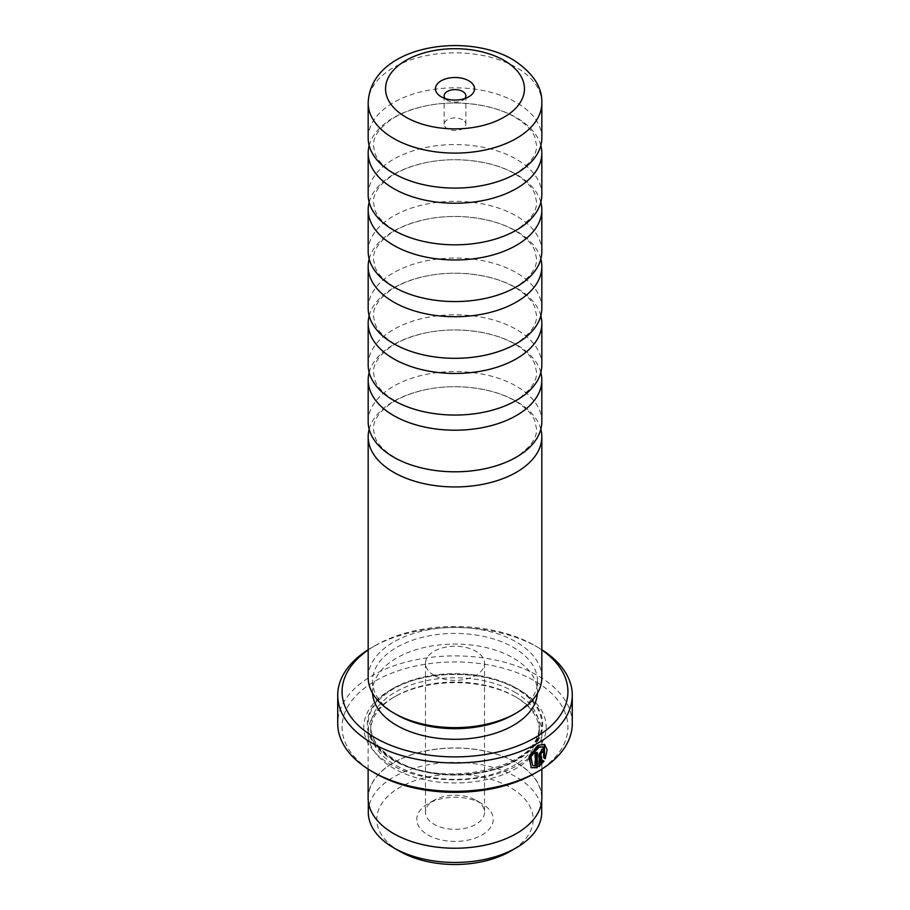 <?xml version="1.0" encoding="UTF-8"?>
<svg xmlns="http://www.w3.org/2000/svg" width="910" height="910" viewBox="0 0 910 910"><rect width="100%" height="100%" fill="white"/><g stroke="black" fill="none" stroke-linecap="round" stroke-linejoin="round"><path stroke-width="0.68" stroke-dasharray="4.55 3.41" d="M369.164 372.509A86.825 50.13 180 0 1 427.95 332.446A86.825 50.13 180 0 1 516.391 344.628A86.825 50.13 180 0 1 540.836 372.509M369.164 315.759A86.825 50.13 180 0 1 427.95 275.696A86.825 50.13 180 0 1 516.391 287.89A86.825 50.13 180 0 1 540.836 315.759M369.164 259.02A86.825 50.13 180 0 1 427.95 218.957A86.825 50.13 180 0 1 516.391 231.14A86.825 50.13 180 0 1 540.836 259.02M369.164 202.27A86.825 50.13 180 0 1 427.95 162.219A86.825 50.13 180 0 1 516.391 174.401A86.825 50.13 180 0 1 540.836 202.27M369.164 145.532A86.825 50.13 180 0 1 427.95 105.469A86.825 50.13 180 0 1 516.391 117.652A86.825 50.13 180 0 1 540.836 145.532M369.164 429.247A86.825 50.13 180 0 1 427.95 389.184A86.825 50.13 180 0 1 516.391 401.378A86.825 50.13 180 0 1 540.836 429.247M399.717 851.282A78.18 45.136 180 0 1 399.717 787.446A78.18 45.136 180 0 1 510.283 787.446A78.18 45.136 180 0 1 510.283 851.282M368.3 812.414A86.7 50.05 180 0 1 421.819 766.163A86.7 50.05 180 0 1 516.3 777.015A86.7 50.05 180 0 1 541.7 812.414M475.885 800.208L482.027 803.758A38.22 22.067 0 0 0 427.973 803.758A38.22 22.067 0 0 0 427.973 834.97A38.22 22.067 0 0 0 482.027 834.97A38.22 22.067 0 0 0 482.027 803.758L475.885 800.208A29.541 17.051 180 0 1 484.541 812.266A29.541 17.051 180 0 1 466.307 828.02A29.541 17.051 180 0 1 434.115 824.323A29.541 17.051 180 0 1 425.459 812.266A29.541 17.051 180 0 1 434.115 800.208A29.541 17.051 180 0 1 475.885 800.208M434.115 675.379A29.541 17.051 180 0 1 425.459 663.322A29.541 17.051 180 0 1 443.693 647.567A29.541 17.051 180 0 1 475.885 651.253A29.541 17.051 180 0 1 484.541 663.322A29.541 17.051 180 0 1 466.307 679.076A29.541 17.051 180 0 1 434.115 675.379M516.3 762.694A86.7 50.05 180 0 1 541.7 798.081A86.7 50.05 180 0 1 488.181 844.321A86.7 50.05 180 0 1 393.7 833.48A86.7 50.05 180 0 1 368.3 798.081A86.7 50.05 180 0 1 421.819 751.842A86.7 50.05 180 0 1 516.3 762.694M542.781 746.484L543.372 757.666L543.987 758.03M544.646 744.448L537.605 744.937L528.403 756.517L531.269 767.733M541.302 751.455L542.815 752.331M543.964 750.795L543.19 748.987L541.302 749.26L538.549 754.242L538.549 766.254L539.164 766.607M445.172 98.542A10.863 6.268 0 0 0 447.322 100.316L441.179 96.767L447.322 100.316A10.863 6.268 0 0 0 462.678 100.316A10.863 6.268 0 0 0 464.828 98.542M462.678 119.813A10.863 6.268 0 0 0 450.848 118.459A10.863 6.268 0 0 0 444.137 124.249A10.863 6.268 0 0 0 447.322 128.685A10.863 6.268 0 0 0 459.152 130.039A10.863 6.268 0 0 0 465.863 124.249A10.863 6.268 0 0 0 462.678 119.813M368.175 421.671A86.825 50.13 180 0 1 421.774 375.364A86.825 50.13 180 0 1 516.391 386.227A86.825 50.13 180 0 1 541.825 421.671M368.175 364.933A86.825 50.13 180 0 1 421.774 318.614A86.825 50.13 180 0 1 516.391 329.488A86.825 50.13 180 0 1 541.825 364.933M368.175 308.183A86.825 50.13 180 0 1 421.774 261.875A86.825 50.13 180 0 1 516.391 272.738A86.825 50.13 180 0 1 541.825 308.183M368.175 251.444A86.825 50.13 180 0 1 421.774 205.137A86.825 50.13 180 0 1 516.391 216A86.825 50.13 180 0 1 541.825 251.444M368.175 194.706A86.825 50.13 180 0 1 421.774 148.387A86.825 50.13 180 0 1 516.391 159.25A86.825 50.13 180 0 1 541.825 194.706M368.175 137.956A86.825 50.13 180 0 1 421.774 91.648A86.825 50.13 180 0 1 516.391 102.511A86.825 50.13 180 0 1 541.825 137.956M541.825 650.002A112.931 65.201 0 0 0 534.852 645.588L537.924 647.363A117.276 67.704 180 0 1 541.825 649.717M375.147 773.261A112.931 65.201 180 0 1 375.147 681.044A112.931 65.201 180 0 1 534.852 681.044A112.931 65.201 180 0 1 534.852 773.261M572.276 723.609A117.276 67.704 0 0 0 537.924 675.732A117.276 67.704 0 0 0 410.126 661.047A117.276 67.704 0 0 0 337.724 723.609M514.582 696.298L514.582 696.298A84.266 48.651 180 0 1 539.266 730.696A84.266 48.651 180 0 1 487.248 775.65A84.266 48.651 180 0 1 395.418 765.105A84.266 48.651 180 0 1 370.734 730.696A84.266 48.651 180 0 1 395.418 696.298A84.266 48.651 180 0 1 514.582 696.298L516.425 697.367A86.871 50.152 180 0 1 541.871 732.823A86.871 50.152 180 0 1 488.249 779.165A86.871 50.152 180 0 1 393.575 768.29A86.871 50.152 180 0 1 368.129 732.823A86.871 50.152 180 0 1 393.575 697.367A86.871 50.152 180 0 1 516.425 697.367L514.582 696.298M517.039 688.495L519.496 689.916A91.216 52.666 180 0 1 519.496 764.389A91.216 52.666 180 0 1 390.504 764.389A91.216 52.666 180 0 1 390.504 689.916A91.216 52.666 180 0 1 519.496 689.916L517.039 688.495A87.735 50.653 180 0 1 517.039 760.134A87.735 50.653 180 0 1 392.961 760.134A87.735 50.653 180 0 1 392.961 688.495A87.735 50.653 180 0 1 517.039 688.495M396.669 714.725A82.48 47.616 180 0 1 372.52 681.044A82.48 47.616 180 0 1 423.434 637.057A82.48 47.616 180 0 1 513.32 647.374A82.48 47.616 180 0 1 537.48 681.044A82.48 47.616 180 0 1 513.331 714.725M372.565 693.238A82.48 47.616 180 0 1 372.52 691.691A82.48 47.616 180 0 1 423.434 647.692A82.48 47.616 180 0 1 513.32 658.01A82.48 47.616 180 0 1 537.48 691.691A82.48 47.616 180 0 1 537.435 693.238M368.175 677.506A86.825 50.13 180 0 1 421.774 631.187A86.825 50.13 180 0 1 516.391 642.051A86.825 50.13 180 0 1 541.825 677.506M368.129 798.081A86.871 50.152 180 0 1 421.751 751.751A86.871 50.152 180 0 1 516.425 762.614A86.871 50.152 180 0 1 541.871 798.081M368.175 649.717A117.276 67.704 180 0 1 372.076 647.363A117.276 67.704 180 0 1 537.924 647.363L534.852 645.588A112.931 65.201 0 0 0 375.147 645.588A112.931 65.201 0 0 0 368.175 650.002M543.372 760.771L542.121 760.055L540.404 762.353M542.121 760.055L542.735 760.407M538.549 766.254L539.164 765.788M543.372 757.666L545.226 758.735M536.661 752.763L536.661 752.058L537.275 752.411M536.661 752.058A116.412 67.203 180 0 1 534.727 753.139L535.342 753.491M534.727 753.139L534.727 765.651L535.342 766.004M534.727 765.651L532.088 765.105M538.549 754.242L539.164 754.606M368.175 102.978A86.825 50.13 180 0 1 421.774 56.659A86.825 50.13 180 0 1 516.391 67.522A86.825 50.13 180 0 1 541.825 102.978M514.582 692.044A84.266 48.651 180 0 1 539.266 726.442A84.266 48.651 180 0 1 487.248 771.384A84.266 48.651 180 0 1 395.418 760.84A84.266 48.651 180 0 1 370.734 726.442A84.266 48.651 180 0 1 422.752 681.499A84.266 48.651 180 0 1 514.582 692.044M393.575 759.782A86.871 50.152 180 0 1 393.575 688.847A86.871 50.152 180 0 1 516.425 688.847A86.871 50.152 180 0 1 516.425 759.782A86.871 50.152 180 0 1 393.575 759.782M536.616 372.509L534.852 364.102C532.066 357.129 525.434 350.486 514.958 344.162C492.549 330.762 453.737 326.03 422.923 333.56C409.102 336.859 397.807 341.682 389.025 348.041L381.233 354.911C375.83 361.077 373.225 366.946 373.384 372.509L375.159 380.926C377.946 387.899 384.577 394.542 395.042 400.855C417.451 414.255 456.263 418.975 487.077 411.457C500.898 408.158 512.193 403.323 520.975 396.965L528.767 390.094C534.17 383.929 536.775 378.071 536.616 372.509M536.616 315.759L534.852 307.364C532.066 300.391 525.434 293.737 514.958 287.412C492.549 274.012 453.737 269.292 422.923 276.811C409.102 280.109 397.807 284.944 389.025 291.302L381.233 298.173C375.83 304.338 373.225 310.196 373.384 315.759L375.159 324.188C377.946 331.149 384.577 337.792 395.042 344.105C417.451 357.505 456.263 362.237 487.077 354.707C500.898 351.408 512.193 346.585 520.975 340.226L528.767 333.344C534.17 327.19 536.775 321.321 536.616 315.759M536.616 259.02L534.852 250.625C532.066 243.641 525.434 236.998 514.958 230.674C492.549 217.274 453.737 212.542 422.923 220.072C409.102 223.371 397.807 228.194 389.025 234.552L381.233 241.434C375.83 247.588 373.225 253.458 373.384 259.02L375.159 267.438C377.946 274.411 384.577 281.053 395.042 287.367C417.451 300.766 456.263 305.487 487.077 297.968C500.898 294.669 512.193 289.835 520.975 283.476L528.767 276.606C534.17 270.441 536.775 264.582 536.616 259.02M536.616 202.27L534.852 193.875C532.066 186.903 525.434 180.248 514.958 173.924C492.549 160.524 453.737 155.803 422.923 163.322C409.102 166.621 397.807 171.455 389.025 177.814L381.233 184.685C375.83 190.85 373.225 196.708 373.384 202.27L375.159 210.699C377.946 217.661 384.577 224.304 395.042 230.617C417.451 244.017 456.263 248.749 487.077 241.218C500.898 237.919 512.193 233.096 520.975 226.738L528.767 219.867C534.17 213.702 536.775 207.833 536.616 202.27M536.616 145.532L534.852 137.137C532.066 130.153 525.434 123.51 514.958 117.185C492.549 103.785 453.737 99.065 422.923 106.584C409.102 109.882 397.807 114.706 389.025 121.064L381.233 127.946C375.83 134.1 373.225 139.969 373.384 145.532L375.159 153.949C377.946 160.922 384.577 167.565 395.042 173.878C417.451 187.278 456.263 191.999 487.077 184.48C500.898 181.181 512.193 176.347 520.975 169.988L528.767 163.118C534.17 156.952 536.775 151.094 536.616 145.532M536.616 429.247L534.852 420.852C532.066 413.879 525.434 407.225 514.958 400.9C492.549 387.501 453.737 382.78 422.923 390.299C409.102 393.598 397.807 398.432 389.025 404.791L381.233 411.661C375.83 417.826 373.225 423.685 373.384 429.247L375.159 437.664C377.946 444.637 384.577 451.28 395.042 457.593C417.451 470.993 456.263 475.714 487.077 468.195C500.898 464.896 512.193 460.073 520.975 453.715L528.767 446.833C534.17 440.679 536.775 434.809 536.616 429.247M434.115 800.208L427.973 803.758M425.459 663.322L425.459 812.266M541.7 798.081L541.7 801.255M444.137 124.249L444.137 95.88M370.734 730.696L370.734 726.442C370.87 738.931 378.913 750.011 394.872 759.645C443.397 791.302 544.305 765.856 539.266 726.442L539.266 730.696M392.961 688.495L390.504 689.916M537.48 681.044L537.48 691.691M541.871 732.823L541.871 769.087M368.129 732.823L368.129 769.087M372.52 681.044L372.52 691.691M395.418 696.298L393.575 697.367M375.147 645.588L372.076 647.363M465.863 124.249L465.863 95.88M462.678 100.316L468.821 96.767M543.19 748.987L543.816 749.339M368.3 798.081L368.3 801.255M484.541 663.322L484.541 812.266"/><path stroke-width="1.36" d="M540.836 372.509A86.825 50.13 180 0 1 541.825 380.073A86.825 50.13 180 0 1 488.226 426.392A86.825 50.13 180 0 1 393.609 415.529A86.825 50.13 180 0 1 368.175 380.073A86.825 50.13 180 0 1 369.164 372.509M540.836 315.759A86.825 50.13 180 0 1 541.825 323.334A86.825 50.13 180 0 1 488.226 369.642A86.825 50.13 180 0 1 393.609 358.779A86.825 50.13 180 0 1 368.175 323.334A86.825 50.13 180 0 1 369.164 315.759M540.836 259.02A86.825 50.13 180 0 1 541.825 266.596A86.825 50.13 180 0 1 488.226 312.903A86.825 50.13 180 0 1 393.609 302.04A86.825 50.13 180 0 1 368.175 266.596A86.825 50.13 180 0 1 369.164 259.02M540.836 202.27A86.825 50.13 180 0 1 541.825 209.846A86.825 50.13 180 0 1 488.226 256.165A86.825 50.13 180 0 1 393.609 245.29A86.825 50.13 180 0 1 368.175 209.846A86.825 50.13 180 0 1 369.164 202.27M540.836 145.532A86.825 50.13 180 0 1 541.825 153.107A86.825 50.13 180 0 1 488.226 199.415A86.825 50.13 180 0 1 393.609 188.552A86.825 50.13 180 0 1 368.175 153.107A86.825 50.13 180 0 1 369.164 145.532M540.836 429.247A86.825 50.13 180 0 1 541.825 436.823A86.825 50.13 180 0 1 488.226 483.13A86.825 50.13 180 0 1 393.609 472.267A86.825 50.13 180 0 1 368.175 436.823A86.825 50.13 180 0 1 369.164 429.247M541.7 801.255L541.7 812.414A86.7 50.05 180 0 1 516.3 847.802L510.283 851.282A78.18 45.136 180 0 1 399.717 851.282L393.7 847.802A86.7 50.05 180 0 1 368.3 812.414L368.3 801.255M516.3 847.802A86.7 50.05 180 0 1 393.7 847.802L399.717 851.282M532.703 765.458L530.325 756.438L537.605 747.121L543.407 746.837L538.22 747.485L530.939 756.79L532.703 765.458L535.342 766.004L535.342 753.491A117.276 67.704 0 0 0 537.275 752.411L537.275 767.71L531.269 767.733L529.017 756.87L538.22 745.29L544.646 744.448L547.126 749.885L545.226 758.735L543.987 758.03L543.407 746.837M530.951 767.539L537.275 767.71M541.302 751.455L542.201 751.967L541.302 751.455L540.404 753.116L541.018 753.48L541.018 762.705L542.735 760.407L543.998 761.135L539.164 766.607L539.164 754.606L541.916 749.612L543.816 749.339L544.578 751.148A117.276 67.704 180 0 1 542.815 752.331L541.916 751.808L541.018 753.48M542.815 752.331L541.916 751.808M468.821 80.808A19.542 11.284 0 0 0 441.179 80.808A19.542 11.284 0 0 0 441.179 96.767L441.179 96.767A19.542 11.284 0 0 0 468.821 96.767A19.542 11.284 0 0 0 468.821 80.808M464.828 98.542A10.863 6.268 0 0 0 465.863 95.88A10.863 6.268 0 0 0 462.678 91.444A10.863 6.268 0 0 0 450.848 90.09A10.863 6.268 0 0 0 444.137 95.88A10.863 6.268 0 0 0 445.172 98.542M541.825 380.073L541.825 421.671A86.825 50.13 180 0 1 488.226 467.99A86.825 50.13 180 0 1 393.609 457.127A86.825 50.13 180 0 1 368.175 421.671L368.175 380.073M541.825 323.334L541.825 364.933A86.825 50.13 180 0 1 488.226 411.24A86.825 50.13 180 0 1 393.609 400.377A86.825 50.13 180 0 1 368.175 364.933L368.175 323.334M541.825 266.596L541.825 308.183A86.825 50.13 180 0 1 488.226 354.502A86.825 50.13 180 0 1 393.609 343.639A86.825 50.13 180 0 1 368.175 308.183L368.175 266.596M541.825 209.846L541.825 251.444A86.825 50.13 180 0 1 488.226 297.752A86.825 50.13 180 0 1 393.609 286.889A86.825 50.13 180 0 1 368.175 251.444L368.175 209.846M541.825 153.107L541.825 194.706A86.825 50.13 180 0 1 488.226 241.013A86.825 50.13 180 0 1 393.609 230.15A86.825 50.13 180 0 1 368.175 194.706L368.175 153.107M393.609 173.4A86.825 50.13 180 0 1 368.175 137.956L368.175 102.978A86.825 50.13 180 0 0 393.609 138.422A86.825 50.13 180 0 0 488.226 149.286A86.825 50.13 180 0 0 541.825 102.978L541.825 137.956A86.825 50.13 180 0 1 488.226 184.275A86.825 50.13 180 0 1 393.609 173.4M368.175 650.002A112.931 65.201 0 0 0 375.147 737.794A112.931 65.201 0 0 0 531.11 739.853A112.931 65.201 0 0 0 541.825 650.002M541.825 649.717A117.276 67.704 180 0 1 572.276 695.24A117.276 67.704 180 0 1 499.874 757.791A117.276 67.704 180 0 1 372.076 743.106A117.276 67.704 180 0 1 337.724 695.24A117.276 67.704 180 0 1 368.175 649.717M537.924 771.487L534.852 773.261A112.931 65.201 180 0 1 375.147 773.261L372.076 771.487A117.276 67.704 0 0 0 537.924 771.487A117.276 67.704 0 0 0 572.276 723.609L572.276 695.24M541.825 436.823L541.825 677.506A86.825 50.13 180 0 1 516.402 712.951L513.331 714.725A82.48 47.616 180 0 1 396.68 714.725L393.609 712.951A86.825 50.13 180 0 1 393.598 712.951A86.825 50.13 180 0 1 368.175 677.506L368.175 436.823M537.435 693.238A82.48 47.616 180 0 1 485.326 735.974A82.48 47.616 180 0 1 396.68 725.361A82.48 47.616 180 0 1 372.565 693.238M516.402 712.951A86.825 50.13 180 0 1 393.609 712.951M541.871 769.087L541.871 798.081A86.871 50.152 180 0 1 488.249 844.423A86.871 50.152 180 0 1 393.575 833.549A86.871 50.152 180 0 1 368.129 798.081L368.129 769.087M375.147 773.261L372.076 771.487A117.276 67.704 0 0 1 337.724 723.609L337.724 695.24M396.68 714.725A82.48 47.616 180 0 1 396.669 714.725L393.598 712.951M540.404 753.116L540.404 762.353L541.018 762.705M538.549 766.254L543.372 760.771L542.121 760.055M543.372 760.771L543.998 761.135M542.576 751.728A116.412 67.203 0 0 0 543.964 750.795L544.578 751.148M544.601 758.383L544.362 744.312M536.661 767.346L536.661 752.763M405.894 117.14A69.456 40.097 0 0 0 504.106 117.14A69.456 40.097 0 0 0 504.106 60.435A69.456 40.097 0 0 0 405.894 60.435A69.456 40.097 0 0 0 405.894 117.14M541.939 751.364L542.553 751.717M541.825 102.978C542.371 86.905 532.691 72.436 512.796 59.571C464.054 30.997 370.268 46.535 368.175 102.978"/></g></svg>
